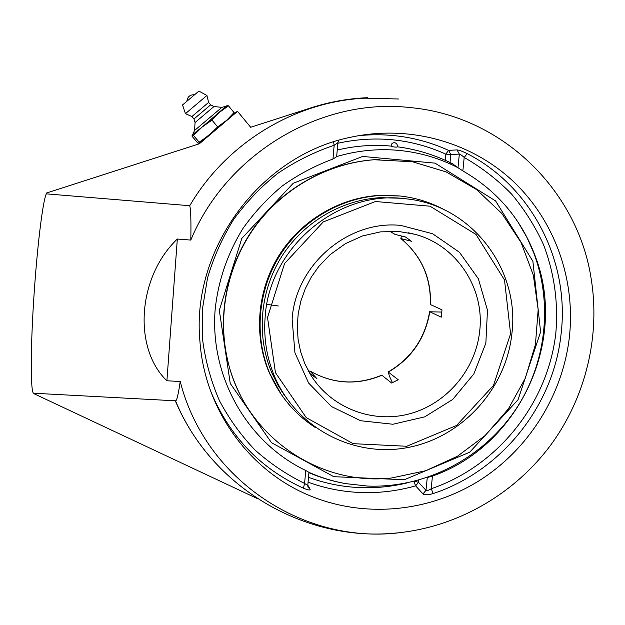 <?xml version="1.0" encoding="UTF-8"?>
<svg xmlns="http://www.w3.org/2000/svg" width="625" height="625" viewBox="0 0 625 625"><rect width="100%" height="100%" fill="white"/><g stroke="black" fill="none" stroke-linecap="round" stroke-linejoin="round"><path stroke-width="0.94" d="M210.977 391.977C229.82 436.664 260.633 468.734 303.422 488.188L304.594 483.422L307.789 485.508L308.945 472.32L305.727 470.484C247.891 442.836 209.883 377.781 215.102 310.023C218.141 280.859 227.438 253.672 242.977 228.453C254.258 212.531 267.375 198.359 282.312 185.922C298.102 174.672 314.984 165.703 332.969 159.016L336.656 156.695L337.883 142.703M303.422 488.188C308.086 490.094 310.328 490.453 310.141 489.266L307.812 485.219M338.922 140.234L337.883 142.672L334.172 145.266L333.539 141.883M414.656 481.219L418.555 482.359L415.617 485.852L422.984 493.906C424.852 495.148 428.281 495.023 433.266 493.547C501.664 470.945 553.664 405.867 561.102 333.812C569.758 261.961 532.375 187.164 467.219 153.656L464.195 157.453C461.969 155.391 460.352 154.273 459.336 154.109L457.016 149.906L448.539 150.367L450.812 154.461L445.836 154.141L448.539 150.367C420.344 137.531 390.453 132.617 358.867 135.625M422.984 493.906L425.992 490.32C426.93 490.859 428.664 490.328 431.18 488.742L433.266 493.547M467.219 153.656C462.469 151.312 459.07 150.062 457.016 149.906M450.016 162.508L450.812 154.461L459.336 154.109L457.984 167.719L462.852 170.922C497.75 191.125 522.07 220.047 535.82 257.695C567.68 342.656 517.875 446.477 432.445 476.062L427.305 477.516M389.484 145.961L387.375 145.797C370.578 144.656 353.859 146.078 337.234 150.07M569.398 336.961C562.719 395.234 528.711 449.344 479.305 480.617C429.75 511.594 366.602 518.266 312.328 496.695C250.781 472.609 204.742 410.984 199.914 341.141C191.094 249.078 260.328 155.352 350.5 137.281C409.289 124.43 471.078 141.906 513.102 181.219C554.977 220.805 575.625 279.789 569.398 336.961M34.195 393.258L34.164 393.789L257.516 498.68M233.898 113.336L237.523 111.367L199.367 143.773L46.414 193.062L46.367 193.859C42.844 200.188 36.938 248.133 33.648 300.672C30.328 353.242 30.625 393.75 33.734 393.227L175.609 400.82C176.797 400.781 178.336 394.344 180.227 381.516C205.523 481.281 306.055 545.602 402.023 532.398C460.617 525.188 515.203 492.812 550.68 445.133C585.828 397.211 600.891 335.289 590.852 276.773C576.727 189.586 501.906 115.969 410.383 107.602C321.469 97.258 226.531 153.391 190.805 240.078L177.328 239.031L166.898 380.766L180.227 381.516M199.367 143.773L197.539 144.367L198.57 143.188M398.461 98.992L365.211 98.156L367.508 97.695C348.43 98.5 329.664 101.852 311.211 107.766L250.68 127.266L237.523 111.367M397.539 532.883C305.023 542.984 210.773 486.875 175.531 400.812L175.609 400.82M175.328 400.805C182.922 418.828 192.727 435.352 204.75 450.383M365.211 98.156C295.188 101.336 226.367 142.977 189.734 205.719L46.367 193.859M457.984 167.719L452.367 163.664L449.984 162.883M166.898 380.766C132.805 348.227 137.539 276.828 177.328 239.031M190.805 240.078C191.172 221.062 190.812 209.609 189.734 205.719M206.922 95.469L185.453 113.656L182.539 104.953L198.891 91.094L206.922 95.469L208.609 102.398L191.93 116.531L193.977 118.969L210.656 104.836L213.937 106.539L221.898 107.352L194.547 130.484M226.344 106.102L226.414 106.078C227.469 105.742 193.453 134.57 192.562 134.766L192.641 134.602M213.945 106.539L195.078 122.508L194.547 130.531M198.992 143.172L226.508 120.422L233.484 113.875L234.031 112.555L226.508 120.422L217.641 126.891L208.977 135.312L199.156 142.172L198.945 143.188L197.531 142.734L192.016 136.195L192.148 135.109L193.523 135.484L202.078 127.094L211.984 120.109L219.648 112.18L228.461 105.836L226.781 105.75M199.156 142.172L193.523 135.484M217.641 126.891L211.984 120.109M234.031 112.555L228.461 105.836M226.203 106.141L202.078 127.094L192.688 134.5M185.453 113.656L191.922 116.531M400.883 198.25L379.891 197.68C340.453 200.125 302.359 223.078 280.961 257.727C259.68 292.453 256.383 336.711 271.859 372.922L277.992 385.219L285.453 396.664M445.164 210.219C431.133 202.5 416.047 197.758 399.914 195.984L379.789 195.539C339.891 198 301.312 221.102 279.484 256.055C257.781 291.094 254.117 335.828 269.422 372.633C279.469 396.055 294.984 414.492 315.961 427.945M283.422 393.82L285.016 396M379.875 159.438L373.656 159.758C328.039 163.156 283.742 187.617 255.602 225.508C227.648 263.555 217.148 313.273 227.086 358.18C230.008 371.172 234.453 383.523 240.422 395.227M391.75 477.953L425.719 470.727L457.422 456.266L485.398 435.32L508.383 408.875L525.328 378.172L535.422 344.609L538.164 309.727L533.352 275.156L521.094 242.547L501.891 213.516L476.547 189.547L446.227 171.945L412.383 161.734L374.109 159.75C328.406 163.148 284.031 187.648 255.836 225.617C227.836 263.727 217.32 313.539 227.273 358.523C243.227 434.648 318.172 486.641 391.75 477.953M398.938 195.891L378.75 195.422C339.008 197.875 300.594 220.883 278.844 255.695C257.234 290.586 253.586 335.141 268.836 371.805L281.266 394.438M270.859 375.938L270.242 375.031M270.117 374.258L269.219 372.711M265.133 317.109C263.516 338.078 266.734 358.031 274.766 376.961C296.977 428.828 354.633 458.133 408.508 447.406C462.469 436.922 506.109 388.75 511.898 333.602C520.062 269.445 471.695 205.312 406.336 198.852C338.852 189.18 269.195 246.977 265.133 317.109M281.406 390.82L283.047 392.922M392.43 382.672L389.297 375.875L388.32 372.086L398.211 379.742L391.625 383.031L381.758 375.156C356.984 385.438 333.023 384.039 309.875 370.953M308.656 371.438L309.922 370.984L316.953 378.703L309.797 373.43M430.328 304.523L441.992 309.828L441.266 317.18L429.812 311.781L441.836 312.062M278.359 305.992L266.82 304.375M395.031 234.375L405.484 237.008L411.438 241.258L400.852 238.539L401.414 236M267.523 317.523L284.594 263.469L323.289 221.914L375.422 201.516L430.016 206.195L475.984 234.422L504.516 280L510.594 333.758L493.492 385.445L456.602 425.445L406.75 446.266L353.195 443.672L306.242 417.625L275.445 372.672L267.523 317.523M270.547 375.234L270.039 374.586M308.945 472.352C320.664 477.547 332.812 481.297 345.383 483.594L367.602 486.062C426.625 488.375 484.922 457.172 517.273 407.086C549.445 356.898 553.758 290.664 527.047 237.648L517.984 222.008M458.023 167.758C439.617 158.227 419.945 152.445 398.992 150.406C378.031 148.477 357.258 150.531 336.664 156.57M394.742 147.055L391.164 146.484C391.031 144.086 392.156 142.805 394.539 142.656C396.883 143.273 397.719 144.758 397.047 147.117L394.742 147.055M219.313 310.312L241.797 238.422L293.289 183.227L362.656 156.445L435.031 163.141L495.594 200.914L532.883 261.258L540.602 331.969L518.055 399.727L469.711 452.211L404.32 479.734L333.773 476.688L271.5 442.703L230.258 383.453L219.313 310.312M307.781 485.555L307.984 487.125L310.141 489.266M308.078 482.164C324.938 488.305 342.305 491.75 360.188 492.5C379 493.227 397.477 491.008 415.617 485.852L413.875 481.414M305.727 470.484L304.594 483.422C286.562 474.594 270 463.43 254.906 449.914C240.867 435.211 229.016 418.742 219.367 400.523C211.141 381.508 205.594 361.586 202.742 340.75L202.422 309.172L207.57 277.773C213.625 257.234 222.305 237.812 233.609 219.516C246.273 202.141 260.969 186.773 277.695 173.414C295.359 161.414 314.18 152.031 334.172 145.266L332.969 159.016M462.852 170.922L464.195 157.453C481.758 167.547 497.578 179.781 511.656 194.164C524.562 209.578 535.18 226.414 543.508 244.672C554.305 273.125 558.414 302.57 555.836 332.992C548 403.281 497.766 466.133 431.18 488.742L432.445 476.062M337.836 143.25C375.609 135.094 411.609 138.727 445.836 154.141L445.234 160.273M427.266 477.523L425.992 490.32L418.555 482.359L418.773 480.133M407.078 482.938C391.508 486.688 375.734 488.242 359.758 487.602C342.164 486.852 325.078 483.422 308.508 477.32M395.188 234.469L389.633 231.211M309.922 370.984C333.133 384.117 357.148 385.539 381.969 375.25M430.5 304.695C431.297 277.742 421.438 255.703 400.938 238.578M479.711 330.961C475.75 369.57 446.695 403.906 409.492 413.836C372.328 423.828 330.922 407.938 310.609 374.781L304.828 363.656L300.625 351.75L298.086 339.289L297.266 326.508L298.203 313.664L300.883 301L305.25 288.766L311.234 277.195L318.719 266.531L330.156 254.609L345.438 243.648L362.438 235.969L380.469 231.867L398.766 231.484L414.453 234.195C456.352 244.781 484.805 288.031 479.711 330.961M398.711 231.477L414.453 234.195L408.156 232.758M388.32 372.086C411.492 358.461 425.32 338.359 429.812 311.781M400.797 225.414C348.211 219.773 295.492 264.945 292.133 319.164L294.938 352.773L308.602 383.023L331.398 406.516L360.617 420.727L392.93 424.25L424.766 416.844L452.727 399.445L473.836 373.969L485.859 343.133L487.469 310.227L478.375 278.781L459.445 252.273L432.617 233.734L400.797 225.414M535.82 257.695L527.047 237.648M194.43 94.766C190.016 94.617 187.5 96.75 186.891 101.156M194.57 130.516L192.562 134.766M221.898 107.359L226.414 106.078M210.648 104.844L208.617 102.398M193.984 118.969L195.086 122.516M373.656 159.758L374.109 159.75M268.836 371.805L269.422 372.633M404.828 198.688L399.414 198.094M274.766 376.961L271.859 372.922M395.117 234.445L389.617 231.211M400.852 238.539C421.305 255.633 431.125 277.641 430.328 304.562M388.102 372C411.289 358.359 425.133 338.242 429.633 311.641M453.844 164.422C435.984 155.242 417.094 149.352 397.18 146.766M391.109 146.102L387.375 145.797M308.914 472.703C320.664 477.688 332.82 481.32 345.391 483.594"/></g></svg>
